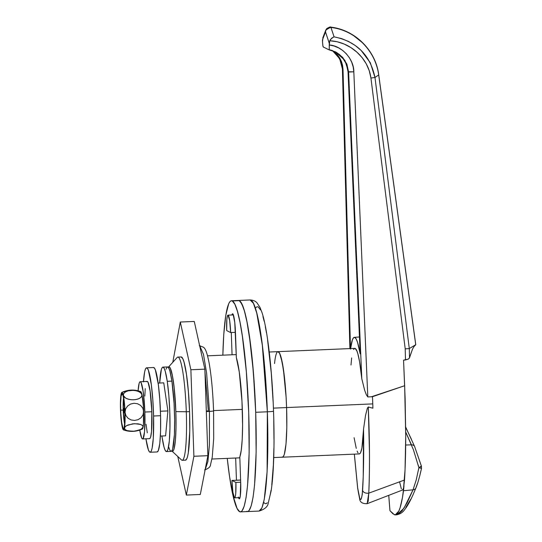 <?xml version="1.0" encoding="UTF-8"?>
<svg xmlns="http://www.w3.org/2000/svg" width="542" height="542" viewBox="0 0 542 542"><rect width="100%" height="100%" fill="white"/><g stroke="black" fill="none" stroke-linecap="round" stroke-linejoin="round"><path stroke-width="0.81" d="M174.422 410.904L174.422 410.904A30.521 3.611 87.6 0 1 174.49 412.957L174.145 404.915A30.521 3.611 87.6 0 1 174.422 410.904M372.767 403.898L286.589 407.564A52.825 6.253 87.6 0 1 282.457 457.204A52.825 6.253 -92.4 0 0 286.589 407.564L372.767 403.898A52.825 6.253 -92.4 0 0 372.456 396.724L367.801 396.927L353.818 71.808L353.174 66.903L351.697 62.181L349.427 57.798L346.433 53.875L342.808 50.541L338.662 47.899L334.123 46.029L329.333 44.979L329.753 40.758L337.151 41.741L344.272 44.092L350.864 47.581L356.839 52.086L362.063 57.547L366.229 63.766L369.238 70.69L370.931 78.041L405.22 348.872L405.491 359.969L403.553 360.166L404.65 385.721L372.456 396.724A52.825 6.253 -92.4 0 1 372.767 403.898A52.825 6.253 -92.4 0 1 372.896 408.201L368.282 406.981L372.896 408.201A52.825 6.253 -92.4 0 0 372.767 403.898M273.744 457.57L359.312 453.932A52.825 6.253 -92.4 0 0 363.553 428.979L365.552 415.301L367.401 408.099L368.282 406.981L369.475 452.706C369.515 469.955 369.278 483.437 368.77 493.159L404.528 480.009C405.314 466.642 405.714 451.967 405.734 435.985L404.65 385.721L371.406 396.771L367.801 396.927L353.818 71.808L348.039 71.768L360.166 353.872L357.53 342.32L356.175 338.994L354.841 337.442L353.574 337.713L352.408 339.793L350.498 349.116M349.888 348.587L342.402 68.942A4.695 0.617 -1.5 0 0 342.442 69.01L343.011 69.295L342.564 65.331L341.446 61.524L339.698 57.967L337.361 54.769L332.774 50.752L337.361 54.769L341.446 61.524L343.011 69.295L350.484 348.56L343.011 69.295L342.442 69.01L349.922 348.587L342.442 69.01A4.695 0.617 178.5 0 1 342.402 68.942A4.695 0.617 178.5 0 1 342.436 68.868M350.992 364.99L351.663 357.916M353.601 349.515L354.393 348.52L355.227 348.465L356.982 351.182L357.869 353.899L359.59 361.812L361.792 378.722L348.608 72.045L361.792 378.722L364.651 390.274L366.412 394.935L367.801 396.927L366.412 394.935L364.651 390.274L361.792 378.722A52.825 6.253 -92.4 0 0 354.82 348.377L277.958 351.65A52.825 6.253 87.6 0 1 286.589 407.564L286.806 427.489L286.02 443.898L284.347 454.298L283.256 456.71L282.05 457.109L283.256 456.71L284.347 454.298L286.02 443.898L286.806 427.489L286.589 407.564L273.425 408.126L286.589 407.564L286.108 397.225L286.589 407.564A52.825 6.253 -92.4 0 0 277.958 351.65L279.645 353.364L282.219 362.368L284.489 377.767L286.108 397.225L283.419 369.393L280.952 356.954L279.645 353.364L277.931 351.65L269.245 352.022M402.157 489.995L402.923 489.622L403.594 487.759L404.528 480.009L368.77 493.159C365.498 493.464 363.438 492.563 362.605 490.469C363.438 492.563 365.498 493.464 368.77 493.159C369.868 467.949 369.705 439.223 368.282 406.981L367.401 408.099L365.552 415.301L363.553 428.979C363.933 451.892 363.614 472.387 362.605 490.469C361.433 503.145 359.793 502.339 357.686 488.051L354.36 454.142L357.686 488.051L359.773 498.464L360.505 499.494L361.189 499.155L362.266 494.521L363.228 476.52L363.553 428.979L361.914 448.017L360.538 452.78L359.746 453.783L358.906 453.837M358.038 452.943L357.144 451.113M356.257 448.383L354.089 437.699M322.985 37.425L322.49 41.619L322.449 39.932L325.512 31.971L329.258 43.279L329.238 49.065L329.055 49.742L328.411 49.525L328.94 49.783M415.741 344.719L409.298 348.56L374.983 77.486L378.689 74.945L415.734 344.807L414.081 346.453L412.489 349.17L409.528 357.754L409.305 348.56L415.741 344.719L378.689 74.945A4.695 0.359 -7.8 0 0 378.736 74.884A4.695 0.359 -7.8 0 0 378.675 74.837A4.695 0.359 172.2 0 1 378.736 74.884A4.695 0.359 172.2 0 1 378.689 74.945L374.983 77.486L370.335 62.77L361.155 50.46L355.227 45.521L348.709 41.551L341.596 38.597L334.089 36.842L330.938 27.459C355.173 30.149 375.633 50.704 378.689 74.945C377.821 68.353 375.674 61.89 372.246 55.548C368.96 49.959 365.694 45.67 362.435 42.696L354.001 35.948M336.514 52.418L342.693 57.391L346.9 64.207L348.608 72.045L348.039 71.768L346.345 63.929L342.144 57.12L335.207 51.741M328.967 49.796L336.216 52.256M335.478 51.869L329.109 49.647L332.28 50.501M323.235 46.978L323.764 47.235L322.991 46.463L322.49 41.619L322.876 45.955M336.819 54.498L332.483 50.65L339.807 58.861L342.442 69.01L340.891 61.246L336.819 54.498M325.837 30.013L330.579 27.303A4.695 0.596 97.3 0 1 330.776 27.134A4.695 0.596 97.3 0 1 330.945 27.459A4.695 0.596 -82.7 0 0 330.776 27.134C355.098 29.864 375.789 50.474 378.736 74.884L415.782 344.753M402.516 490.015L367.171 503.694L368.77 493.159L368.187 501.323L366.805 503.667M328.411 49.525L323.764 47.235L328.411 49.525M347.659 68.455L347.334 66.964M346.345 63.929L344.536 60.345L342.144 57.12L339.251 54.356L335.932 52.127M350.572 348.553A63.881 7.561 87.6 0 1 354.326 337.327A63.881 7.561 87.6 0 1 360.166 353.872L348.039 71.768M357.686 488.051L357.686 488.444M328.987 49.789L335.254 51.768L344.854 60.257L348.608 72.045L353.818 71.808C354.109 59.247 341.758 45.718 329.333 44.979L329.258 48.949M322.449 39.932L325.512 31.971C325.932 29.011 327.734 27.506 330.918 27.459C327.734 27.506 325.932 29.011 325.518 31.971L329.258 43.279L329.753 40.758L330.627 39.315L333.405 37.08M330.776 27.134C330.634 26.605 329.265 27.114 326.677 28.658L325.783 30.128L325.518 31.971M334.089 36.842L331.745 38.13L329.753 40.758C349.759 41.565 368.309 57.804 370.931 78.041L374.983 77.486C370.193 55.027 356.561 41.477 334.089 36.842L330.918 27.452M374.983 77.486L370.931 78.041L405.22 348.872L409.298 348.56L374.983 77.486M405.22 348.872L405.491 359.969L408.302 359.122L409.528 357.754L409.305 348.56L405.22 348.872M403.594 487.759L405.043 469.846L405.734 435.985L405.131 398.566L403.553 360.166L408.302 359.122M399.718 482.346L401.337 488.85M409.251 358.316L412.489 349.17L414.081 346.453L415.734 344.814M274.53 363.547A52.825 6.253 87.6 0 1 277.958 351.65M167.891 410.924L160.432 411.243L167.891 410.924L163.759 382.855L158.135 383.092L163.759 382.855L167.891 410.924L165.608 435.836L160.385 436.059L165.608 435.836L167.891 410.924M417.496 483.383L416.161 487.089A4.695 3.638 -158.1 0 1 415.965 487.841A4.695 3.638 -158.1 0 1 413.031 489.832L403.973 508.227L396.873 514.771L397.72 514.588L402.062 510.903L407.205 502.624L413.031 489.832L403.512 490.72C402.184 500.422 400.619 507.21 398.824 511.099L395.253 514.9L392.889 513.748L389.969 510.72A119.735 14.18 87.6 0 1 388.749 495.341L389.969 510.72L394.461 514.805L395.972 514.71L397.428 513.477L398.824 511.099L400.145 507.583L402.489 497.387L403.973 485.767L403.512 490.72L413.031 489.832L416.195 480.036L418.885 467.651L413.39 449.684L405.734 432.096L411.459 444.833L405.68 445.029L411.459 444.833A4.695 3.259 -22.9 0 1 414.616 446.506A4.695 3.259 157.1 0 0 411.459 444.833M421.364 466.045L414.759 446.947M411.432 439.284L405.443 426.818M405.809 507.407L410.66 499.372M420.219 473.769L421.5 468.444L418.885 467.651L418.485 469.833M413.031 489.832A4.695 3.638 21.9 0 0 415.965 487.841M421.405 466.1L418.885 467.651L421.493 468.457C419.684 476.635 417.841 483.091 415.971 487.82L413.173 494.433C410.328 500.862 407.611 505.781 405.037 509.189C404.325 509.636 403.106 513.294 396.873 514.771L395.253 514.9M418.241 465.172L418.885 467.651A4.695 0.82 -16.5 0 0 421.412 466.12L421.5 468.444M171.929 451.032L181.509 459.955A51.653 6.118 -92.4 0 0 186.292 411.764L175.845 411.602A42.262 5.007 87.6 0 1 171.929 451.032A42.262 5.007 87.6 0 1 171.821 450.924L173.176 450.917L174.05 448.986L175.391 440.666L176.021 427.536L175.845 411.602L186.292 411.764A51.653 6.118 87.6 0 1 182.254 460.293L185.513 460.158A51.653 6.118 87.6 0 0 189.558 411.622L186.292 411.764L189.558 411.622L189.768 431.1L188.277 453.092L187.363 457.319L186.299 459.677L185.113 460.063M231.461 300.756A105.649 12.507 87.6 0 1 232.274 300.945L231.041 300.837L229.855 301.745L228.731 303.655L225.804 315.214L223.751 334.61L222.857 355.173A105.649 12.507 87.6 0 1 231.461 300.756L238.446 300.458A105.649 12.507 87.6 0 1 255.702 412.293L254.74 391.615L252.464 361.88L250.472 344.021L246.969 321.894L244.428 311.067L243.128 307.009L240.533 301.765L239.259 300.647L232.274 300.945L239.259 300.647A105.649 12.507 -92.4 0 0 238.446 300.458L250.092 299.963C253.243 300.132 255.553 301.108 257.03 302.897L259.964 307.314L262.145 312.978C267.599 329.861 272.131 370.206 273.534 411.134A7.046 0.454 178 0 1 267.348 411.798L267.118 471.669L264.259 499.351L261.922 507.929L259.083 511.072A105.649 12.507 -92.4 0 0 267.348 411.798L255.702 412.293A105.649 12.507 87.6 0 1 247.437 511.567A105.649 12.507 -92.4 0 0 255.58 408.892A105.649 12.507 -92.4 0 0 239.259 300.647L241.82 303.893L244.428 311.067L246.969 321.894L249.361 335.945L253.324 371.494L255.702 412.293L256.142 452.136L254.564 484.961L253.094 497.109L251.224 505.761L249.042 510.578L247.857 511.485L246.624 511.377L247.857 511.485L249.042 510.578L251.224 505.761L253.094 497.109L254.564 484.961L256.142 452.136L255.702 412.293L267.348 411.798A105.649 12.507 -92.4 0 0 250.092 299.963L253.419 303.31L256.745 313.066L262.308 345.051L267.348 411.798A7.046 0.454 -2 0 0 273.534 411.134C274.144 428.681 274.184 444.86 273.669 459.677C273.222 472.346 272.375 482.753 271.135 490.896L268.283 502.942C267.877 506.567 264.808 509.277 259.083 511.072L240.452 511.865A105.649 12.507 87.6 0 1 239.632 511.675L237.071 508.43L233.182 496.276L229.53 476.377L227.247 458.376A105.649 12.507 87.6 0 0 239.632 511.675L240.865 511.784L242.05 510.876L244.239 506.059L246.102 497.407L247.579 485.259L249.151 452.434L248.717 412.591L246.339 371.792L242.376 336.243L239.984 322.192L237.437 311.365L234.835 304.191L232.274 300.945A105.649 12.507 87.6 0 1 248.588 409.183A105.649 12.507 87.6 0 1 240.452 511.865M242.335 409.373L213.575 410.599L242.335 409.373M263.825 502.515L265.011 503.559L266.156 503.66L267.267 502.813M270.221 494.711L271.047 490.246M271.786 484.954L273.385 464.731L273.893 448.268M273.967 439.379L273.764 420.694M273.093 401.412L271.264 372.998L267.565 339.827M266.474 332.917L265.336 326.704M264.157 321.25L262.958 316.603M260.533 309.909L258.141 306.874L256.989 306.779L255.885 307.626M181.089 356.948L182.769 358.628L184.043 362.137L186.455 374.298L188.392 391.676L189.558 411.622A51.653 6.118 87.6 0 0 181.116 356.948L177.857 357.09A51.653 6.118 87.6 0 1 186.292 411.764A51.653 6.118 -92.4 0 0 177.146 357.49L168.359 367.191A42.262 5.007 87.6 0 1 175.845 411.602L174.165 387.76L172.349 375.437L170.29 368.242L169.267 366.941L168.257 367.313A42.262 5.007 87.6 0 1 168.359 367.191M231.929 480.463L240.621 480.09L231.929 480.463L235.899 482.414A16.436 1.944 87.6 0 1 234.611 497.854A16.436 1.944 87.6 0 1 231.929 480.463L235.899 482.414L235.723 493.715L235.201 496.953L234.483 497.827L232.911 492.332L231.929 480.463M240.695 482.211L235.899 482.414L240.695 482.211M230.662 332.558L235.458 332.354L230.662 332.558L229.679 320.681L228.107 315.193L227.389 316.067L226.868 319.299L226.692 330.606A16.436 1.944 87.6 0 1 227.979 315.159A16.436 1.944 87.6 0 1 230.662 332.558L226.692 330.606L230.662 332.558M238.324 497.061L239.456 498.789L240.262 496.418L240.695 482.285A17.608 2.087 87.6 0 1 239.32 498.83A17.608 2.087 87.6 0 1 239.185 498.796A17.608 2.087 87.6 0 1 238.521 497.692M235.668 458.017L236.447 480.266A17.608 2.087 87.6 0 1 236.441 480.192L240.621 480.016L236.441 480.192L235.668 458.017M240.695 482.285L239.815 457.028L241.271 450.219L242.227 439.291L242.592 425.26L241.976 401.337L239.259 371.914L236.346 357.686L234.767 322.497L233.148 314.36L232.322 313.953L231.888 314.997A17.608 2.087 87.6 0 1 232.586 313.791A17.608 2.087 87.6 0 1 235.465 332.429L236.346 357.686A52.825 6.253 87.6 0 1 242.335 409.447A52.825 6.253 87.6 0 1 239.815 457.028L240.695 482.285M231.285 332.531L232.064 354.78L231.285 332.531M186.34 495.07L177.776 456.479L186.34 495.07L200.31 494.473L186.34 495.07L193.9 456.276L207.877 455.68L204.856 369.163L194.266 321.44L180.296 322.036L194.266 321.44L204.856 369.163L190.879 369.759L204.856 369.163L207.877 455.68L193.9 456.276L186.34 495.07M172.783 362.307L180.296 322.036L190.879 369.759L193.9 456.276L190.879 369.759L180.296 322.036L172.783 362.307M200.31 494.473L207.877 455.68L200.31 494.473M162.885 367.124A42.262 5.007 87.6 0 0 159.66 383.031L161.367 369.448L162.241 367.517L163.21 367.198L164.233 368.499L165.276 371.372L167.254 381.317L171.909 381.121A42.262 5.007 -92.4 0 0 167.546 366.927L162.885 367.124A42.262 5.007 87.6 0 1 167.254 381.317L168.833 395.538L169.788 411.859L169.964 427.794L169.334 440.924L167.993 449.243L167.119 451.174L166.157 451.493L165.127 450.192L164.09 447.326L162.112 437.374A42.262 5.007 87.6 0 1 161.916 435.992L162.112 437.374A42.262 5.007 87.6 0 0 166.482 451.567L171.136 451.371A42.262 5.007 -92.4 0 0 174.639 426.364A42.262 5.007 -92.4 0 0 171.909 381.121L174.063 403.39L174.632 419.833L174.402 434.65L172.654 449.047L171.78 450.971L170.811 451.296L169.788 449.996L168.745 447.123M166.028 369.244L166.902 367.32M167.519 366.927L168.894 368.303L169.937 371.168L171.909 381.121L167.254 381.317A42.262 5.007 87.6 0 1 169.978 426.561A42.262 5.007 87.6 0 1 166.482 451.567M143.488 381.582A42.262 5.007 87.6 0 1 146.584 367.822A42.262 5.007 87.6 0 1 153.589 416.005A42.262 5.007 87.6 0 1 150.175 452.258A42.262 5.007 87.6 0 1 145.92 438.81L148.393 449.874L149.429 451.838L150.425 452.197L151.34 450.937L152.146 448.105L153.291 438.221L153.589 416.005L160.574 415.707L153.589 416.005L152.79 399.556L151.32 384.698L148.366 370.206L147.329 368.242L146.333 367.882L145.419 369.143L144.612 371.975L143.467 381.859M150.175 452.258L157.166 451.96A42.262 5.007 -92.4 0 0 160.574 415.707L160.581 431.249L159.788 443.519L158.325 450.639L157.146 451.967M153.325 367.584L154.321 367.943L155.358 369.908L158.311 384.407L159.775 399.258L160.574 415.707A42.262 5.007 -92.4 0 0 153.569 367.523L146.584 367.822M199.639 345.647L203.474 354.319L206.61 373.092L209.463 411.459L213.589 411.019L209.463 411.459L209.402 445.273L207.918 461.459L205.14 469.718L207.918 461.459L209.402 445.273L209.463 411.459L206.333 411.52L209.463 411.459L206.61 373.092L203.474 354.319L199.639 345.647M206.319 411.019L208.331 410.897L204.923 371.182M123.556 397.963A15.494 1.836 -92.4 0 0 123.217 410.111L120.656 410.098A17.405 2.06 87.6 0 1 122.221 393.81A17.405 2.06 87.6 0 1 124.863 412.164A17.405 2.06 87.6 0 1 123.698 428.431A17.405 2.06 87.6 0 1 120.656 410.098L123.217 410.111L123.596 397.672M123.447 429.881C129.836 432.137 136.123 431.872 142.302 429.074A18.78 2.222 -92.4 0 0 143.095 427.116L142.024 428.681L139.667 430.023L133.014 431.364L126.794 430.565L124.931 429.406L124.457 427.909A18.78 2.222 87.6 0 1 123.447 429.881A18.78 2.222 87.6 0 1 122.194 426.798L122.6 427.753L122.194 426.798A18.78 2.222 87.6 0 1 120.487 410.016A18.78 2.222 87.6 0 1 121.056 394.352A18.78 2.222 87.6 0 1 121.855 392.394A18.78 2.222 87.6 0 1 123.325 395.47A18.78 2.222 87.6 0 1 125.026 412.245L125.683 408.803L127.695 405.924L130.642 404.014L134.057 403.268L137.512 403.736L140.568 405.389L142.77 408.079L143.657 411.453A18.78 2.222 -92.4 0 0 141.957 394.671L141.604 396.588L139.829 398.221L137.038 399.325L133.664 399.806L130.161 399.61L126.95 398.756L124.511 397.313L123.325 395.47L123.684 393.553L125.453 391.927L128.244 390.816L131.611 390.335L135.114 390.525L138.325 391.385L140.771 392.828L141.957 394.671A18.78 2.222 -92.4 0 0 140.703 391.588C134.314 389.332 128.027 389.596 121.848 392.394M121.408 393.56L122.106 392.401L122.716 393.329L124.396 402.733L125.121 417.055L124.457 427.909L125.534 426.351L127.892 425.009L134.552 423.668L140.764 424.467L142.621 425.626L143.095 427.116A18.78 2.222 -92.4 0 0 143.657 411.453L143.007 414.901L140.988 417.78L138.041 419.684L134.619 420.436L131.164 419.969L128.115 418.309L125.913 415.619L125.026 412.245A18.78 2.222 87.6 0 1 124.457 427.909L123.976 429.515L123.413 429.86L122.804 428.939L121.123 419.528L120.399 405.206L121.103 395.125M142.045 429.068L142.614 428.722L143.461 424.372L143.413 406.568L141.957 394.671L141.347 392.53L140.737 391.609L140.175 391.954M124.674 424.183L123.217 410.111A15.494 1.836 -92.4 0 0 124.674 424.183M124.687 408.532L123.874 408.133L124.037 412.814L124.884 413.234L124.917 414.088L124.897 413.234L124.037 412.814L124.884 412.78L124.037 412.814L123.874 408.133L124.687 408.532M124.863 412.164L123.82 399.589L123 395.491L122.153 393.77L121.09 396.121L120.581 403.533L120.812 413.505L121.699 422.679L122.946 427.956L123.766 428.363L124.125 427.57L124.843 421.635L124.863 412.164M137.343 390.897L134.491 390.226L129.355 390.247L123.169 392.076M123.325 395.47L123.684 393.553L125.453 391.927L128.244 390.816L133.366 390.348L136.78 390.87L139.673 392.035L141.55 393.722L141.977 395.646L140.873 397.455L138.535 398.844L135.398 399.65L131.909 399.793L128.495 399.264L125.609 398.099L123.325 395.47M125.026 412.245L125.683 408.803L127.695 405.924L130.642 404.014L134.057 403.268L137.512 403.736L140.568 405.389L142.77 408.079L143.657 411.453L143.007 414.901L140.988 417.78L138.041 419.684L134.619 420.436L131.164 419.969L128.115 418.309L125.913 415.619L125.026 412.245M143.095 427.116L140.974 429.393L134.775 431.222L128.122 430.965L125.71 430.043L124.504 428.688L124.809 427.116L126.577 425.633L132.79 423.803L137.925 423.797L140.764 424.467L142.621 425.626L143.095 427.116M144.85 412.042A28.645 3.394 87.6 0 1 142.607 438.952A28.645 3.394 87.6 0 1 139.768 430.097L141.692 438.024L142.39 438.905L143.047 438.688L144.545 431.744L144.85 412.042L151.841 411.744L144.85 412.042L143.135 391.344L141.089 382.652L140.392 381.771L139.741 381.988L139.145 383.296L138.095 390.789A28.645 3.394 87.6 0 1 140.175 381.724A28.645 3.394 87.6 0 1 144.85 412.042M142.607 438.952L149.599 438.654A28.645 3.394 -92.4 0 0 151.841 411.744L151.53 431.446L150.622 437.082L150.032 438.39L149.375 438.607M144.829 396.094L145.229 388.634M146.726 381.69L147.383 381.473L148.074 382.354L150.12 391.046L151.841 411.744A28.645 3.394 -92.4 0 0 147.16 381.426L140.175 381.724M147.288 432.848L146.028 424.237M367.171 503.694C362.483 503.836 359.976 502.231 359.651 498.884L357.679 488.403L354.319 454.142M354.353 337.327L359.441 336.975M342.402 68.942L339.638 58.57L332.483 50.65M322.808 37.818L325.783 30.095M421.412 466.12L414.623 446.52L405.707 427.123M239.842 457.841L211.956 459.027M236.237 354.603L207.559 355.823M234.618 497.854L240.018 497.624M227.986 315.159L233.385 314.929M199.3 345.6L203.575 347.273C204.978 348.567 206.617 350.417 209.09 362.828C211.366 375.714 212.87 391.771 213.589 411.012L213.69 438.647L212.261 457.116L210.56 464.596C210.465 466.818 208.48 468.593 204.598 469.914"/></g></svg>
